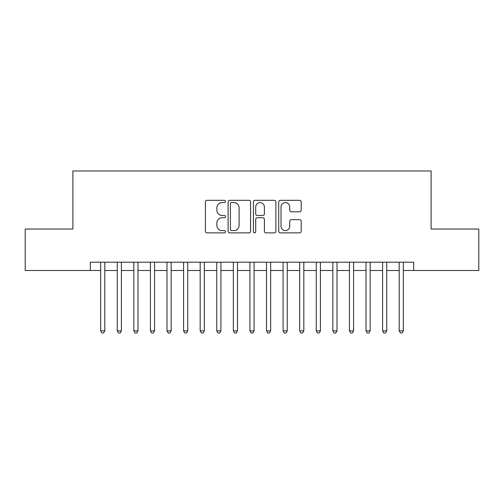 <?xml version="1.0" encoding="UTF-8"?>
<svg xmlns="http://www.w3.org/2000/svg" width="504" height="504" viewBox="0 0 504 504"><rect width="100%" height="100%" fill="white"/><g stroke="black" fill="none" stroke-linecap="round" stroke-linejoin="round"><path stroke-width="0.76" d="M225.464 201.449A1.14 1.14 0 0 0 224.324 200.315L207.031 200.315A1.625 1.625 0 0 0 205.399 201.94L205.399 231.242A1.625 1.625 0 0 0 207.031 232.873L224.324 232.873A1.14 1.14 0 0 0 225.464 231.733A1.14 1.14 0 0 0 224.324 230.593L222.088 230.593A5.21 5.21 0 0 1 216.877 225.382L216.877 222.938A5.21 5.21 0 0 1 222.088 217.728L224.324 217.728A1.14 1.14 0 0 0 225.464 216.594A1.14 1.14 0 0 0 224.324 215.454L222.088 215.454A5.21 5.21 0 0 1 216.877 210.244L216.877 207.799A5.21 5.21 0 0 1 222.088 202.589L224.324 202.589A1.14 1.14 0 0 0 225.464 201.449M299.578 211.787A1.625 1.625 0 0 0 301.203 210.162L301.203 201.94A1.625 1.625 0 0 0 299.578 200.315L280.369 200.315A1.625 1.625 0 0 0 278.737 201.94L278.737 231.242A1.625 1.625 0 0 0 280.369 232.873L299.578 232.873A1.625 1.625 0 0 0 301.203 231.242L301.203 221.313A1.625 1.625 0 0 0 299.578 219.681L291.356 219.681A1.625 1.625 0 0 0 289.724 221.313L289.724 226.239A4.353 4.353 0 0 1 285.371 230.593A4.353 4.353 0 0 1 281.018 226.239L281.018 206.942A4.353 4.353 0 0 1 285.371 202.589A4.353 4.353 0 0 1 289.724 206.942L289.724 210.162A1.625 1.625 0 0 0 291.356 211.787L299.578 211.787M90.298 270.49L25.2 270.49L25.2 229.03L72.885 229.03L72.885 170.982L431.115 170.982L431.115 229.03L478.8 229.03L478.8 270.49L413.702 270.49L413.702 262.2L90.298 262.2L90.298 270.49L100.661 270.49M250.576 201.94A1.625 1.625 0 0 0 248.944 200.315L229.736 200.315A1.625 1.625 0 0 0 228.11 201.94L228.11 231.242A1.625 1.625 0 0 0 229.736 232.873L248.944 232.873A1.625 1.625 0 0 0 250.576 231.242L250.576 201.94M255.056 200.315L274.264 200.315A1.625 1.625 0 0 1 275.89 201.94L275.89 231.242A1.625 1.625 0 0 1 274.264 232.873L266.043 232.873A1.625 1.625 0 0 1 264.411 231.242L264.411 219.36A1.625 1.625 0 0 0 262.786 217.728L257.33 217.728A1.625 1.625 0 0 0 255.704 219.36L255.704 231.733A1.14 1.14 0 0 1 254.564 232.873A1.14 1.14 0 0 1 253.424 231.733L253.424 201.94A1.625 1.625 0 0 1 255.056 200.315M104.807 270.49L117.249 270.49M121.395 270.49L133.831 270.49M137.976 270.49L150.419 270.49M154.564 270.49L167 270.49M171.146 270.49L183.588 270.49M187.734 270.49L200.17 270.49M204.315 270.49L216.758 270.49M220.903 270.49L233.339 270.49M237.491 270.49L249.927 270.49M254.073 270.49L266.509 270.49M270.661 270.49L283.097 270.49M287.242 270.49L299.685 270.49M303.83 270.49L316.266 270.49M320.412 270.49L332.854 270.49M337 270.49L349.436 270.49M353.581 270.49L366.024 270.49M370.169 270.49L382.605 270.49M386.751 270.49L399.193 270.49M403.339 270.49L413.702 270.49M231.531 202.589A1.14 1.14 0 0 0 230.391 203.729L230.391 229.452A1.14 1.14 0 0 0 231.531 230.593L233.887 230.593A5.21 5.21 0 0 0 239.098 225.382L239.098 207.799A5.21 5.21 0 0 0 233.887 202.589L231.531 202.589M264.411 207.024A4.353 4.353 0 0 0 260.058 202.671A4.353 4.353 0 0 0 255.704 207.024L255.704 213.822A1.625 1.625 0 0 0 257.33 215.454L262.786 215.454A1.625 1.625 0 0 0 264.411 213.822L264.411 207.024M104.807 262.2L104.807 330.863L100.661 330.863L100.661 262.2M104.807 330.863L103.566 333.018L101.909 333.018L100.661 330.863M121.395 262.2L121.395 330.863L117.249 330.863L117.249 262.2M121.395 330.863L120.147 333.018L118.49 333.018L117.249 330.863M137.976 262.2L137.976 330.863L133.831 330.863L133.831 262.2M137.976 330.863L136.735 333.018L135.078 333.018L133.831 330.863M154.564 262.2L154.564 330.863L150.419 330.863L150.419 262.2M154.564 330.863L153.317 333.018L151.66 333.018L150.419 330.863M171.146 262.2L171.146 330.863L167 330.863L167 262.2M171.146 330.863L169.905 333.018L168.248 333.018L167 330.863M187.734 262.2L187.734 330.863L183.588 330.863L183.588 262.2M187.734 330.863L186.486 333.018L184.829 333.018L183.588 330.863M204.315 262.2L204.315 330.863L200.17 330.863L200.17 262.2M204.315 330.863L203.074 333.018L201.417 333.018L200.17 330.863M220.903 262.2L220.903 330.863L216.758 330.863L216.758 262.2M220.903 330.863L219.662 333.018L217.999 333.018L216.758 330.863M237.491 262.2L237.491 330.863L233.339 330.863L233.339 262.2M237.491 330.863L236.244 333.018L234.587 333.018L233.339 330.863M254.073 262.2L254.073 330.863L249.927 330.863L249.927 262.2M254.073 330.863L252.832 333.018L251.168 333.018L249.927 330.863M270.661 262.2L270.661 330.863L266.509 330.863L266.509 262.2M270.661 330.863L269.413 333.018L267.756 333.018L266.509 330.863M287.242 262.2L287.242 330.863L283.097 330.863L283.097 262.2M287.242 330.863L286.001 333.018L284.338 333.018L283.097 330.863M303.83 262.2L303.83 330.863L299.685 330.863L299.685 262.2M303.83 330.863L302.583 333.018L300.926 333.018L299.685 330.863M320.412 262.2L320.412 330.863L316.266 330.863L316.266 262.2M320.412 330.863L319.171 333.018L317.514 333.018L316.266 330.863M337 262.2L337 330.863L332.854 330.863L332.854 262.2M337 330.863L335.752 333.018L334.095 333.018L332.854 330.863M353.581 262.2L353.581 330.863L349.436 330.863L349.436 262.2M353.581 330.863L352.34 333.018L350.683 333.018L349.436 330.863M370.169 262.2L370.169 330.863L366.024 330.863L366.024 262.2M370.169 330.863L368.922 333.018L367.265 333.018L366.024 330.863M386.751 262.2L386.751 330.863L382.605 330.863L382.605 262.2M386.751 330.863L385.51 333.018L383.853 333.018L382.605 330.863M403.339 262.2L403.339 330.863L399.193 330.863L399.193 262.2M403.339 330.863L402.091 333.018L400.434 333.018L399.193 330.863"/></g></svg>
